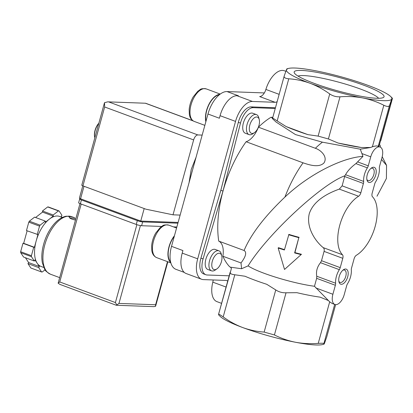 <?xml version="1.0" encoding="UTF-8"?>
<svg xmlns="http://www.w3.org/2000/svg" width="413" height="413" viewBox="0 0 413 413"><rect width="100%" height="100%" fill="white"/><g stroke="black" fill="none" stroke-linecap="round" stroke-linejoin="round"><path stroke-width="0.62" d="M230.619 267.201L229.793 266.896A85.341 43.633 110.3 0 1 222.886 256.241L241.011 262.952L241.595 268.739L230.619 267.201A56.313 8.033 15.4 0 0 231.435 268.445L218.575 314.267L218.616 314.861L220.258 316.472A54.671 7.795 -164.6 0 0 242.818 327.592C235.88 324.959 229.339 321.397 223.19 316.921C220.263 314.851 218.725 313.963 218.575 314.267M272.823 117.323L271.011 117.256A85.341 43.633 110.3 0 0 258.43 127.199L315.387 148.288C321.092 150.141 328.036 157.002 323.9 163.021C318.573 168.122 308.707 164.725 303.059 162.82L246.102 141.731A85.341 43.633 110.3 0 0 218.725 241.109L244.083 250.495C250.918 234.3 264.532 216.495 284.924 197.073C309.951 173.357 343.249 157.461 362.96 156.382L355.892 163.61C351.004 167.26 347.555 170.967 345.547 174.72L344.845 175.793L342.129 185.86L339.305 189.113C328.557 192.938 313.524 200.341 309.249 213.795C306.002 227.511 315.31 241.228 323.188 247.619C324.174 248.481 324.468 249.736 324.081 251.388L321.51 260.706L320.493 262.678C317.148 266.917 315.904 271.439 316.756 276.24L316.657 278.336L314.474 286.266A42.673 6.087 -164.6 0 1 248.115 265.858L241.595 268.739M272.606 118.794L276.018 121.995L295.486 134.586L322.414 142.17L360.281 149.191L362.96 156.382M271.011 117.256L271.837 117.56A56.313 8.033 15.4 0 0 272.57 118.712M381.462 159.444L386.563 165.37L386.398 178.504L376.997 196.237M196.077 157.208L191.245 169.402L189.097 182.443M98.857 123.182A10.134 5.183 110.3 0 0 94.685 137.147L94.814 137.648A10.666 5.452 110.3 0 0 94.845 137.756M98.795 123.42A10.666 5.452 110.3 0 0 94.814 137.648M288.604 234.723A45.337 6.469 15.4 0 0 298.826 237.656L294.918 252.611A42.673 6.087 15.4 0 0 301.459 254.284L284.526 269.462L278.155 248.006A45.337 6.469 15.4 0 0 284.397 249.989L288.904 234.408A42.673 6.087 15.4 0 0 299.126 237.346M298.826 237.656L294.619 252.926A45.337 6.469 15.4 0 0 301.149 254.609M335.371 285.264A4.001 2.044 -69.7 0 0 335.609 283.22A13.335 6.82 -69.7 0 1 339.341 269.658A4.001 2.044 -69.7 0 0 340.229 267.634L342.795 258.316A4.001 2.044 -69.7 0 0 342.475 254.759A33.334 17.041 -69.7 0 1 339.796 225.111A33.334 17.041 -69.7 0 1 358.592 196.252A4.001 2.044 -69.7 0 0 360.843 192.788L363.414 183.47A4.001 2.044 -69.7 0 0 363.647 181.426A13.335 6.82 -69.7 0 1 367.384 167.859A4.001 2.044 -69.7 0 0 368.267 165.84L370.745 156.842A10.666 5.452 -69.7 0 1 380.11 147.043A10.666 5.452 -69.7 0 1 382.066 157.255L379.583 166.253A4.001 2.044 -69.7 0 0 379.351 168.297A13.335 6.82 -69.7 0 1 375.618 181.865A4.001 2.044 -69.7 0 0 374.73 183.883L372.165 193.201A4.001 2.044 -69.7 0 0 372.485 196.758A33.334 17.041 -69.7 0 1 375.164 226.407A33.334 17.041 -69.7 0 1 356.367 255.27A4.001 2.044 -69.7 0 0 354.111 258.729L351.546 268.047A4.001 2.044 -69.7 0 0 351.313 270.097A13.335 6.82 -69.7 0 1 347.576 283.659A4.001 2.044 -69.7 0 0 346.688 285.682L344.21 294.681A10.666 5.452 -69.7 0 1 334.85 304.474A10.666 5.452 -69.7 0 1 332.893 294.262L335.371 285.264L316.657 278.336M278.155 248.006L278.465 247.681A42.673 6.087 15.4 0 0 284.5 249.617M294.619 252.926L294.918 252.611M334.85 304.474L332.264 303.519L329.677 301.846L314.474 286.266M334.685 304.417L323.895 343.585C323.782 343.208 321.892 343.141 318.237 343.379C310.462 343.993 302.874 343.616 295.476 342.253A54.671 7.795 -164.6 0 1 242.818 327.592C249.726 330.09 256.834 331.582 264.144 332.083L274.418 334.943C281.072 338.335 288.088 340.771 295.476 342.253A54.671 7.795 -164.6 0 0 322.341 344.592L323.973 344.194L323.895 343.585C323.813 344.483 324.009 344.396 324.473 343.317L326.76 336.858L335.635 304.644L326.76 336.858M368.107 85.408A54.671 7.795 -164.6 0 1 390.667 96.528A54.671 7.795 -164.6 0 1 391.772 99.006L389.485 105.46C388.891 106.833 387.002 106.761 383.827 105.253C377.157 101.861 370.136 99.425 362.769 97.943C355.356 96.575 347.767 96.198 340.007 96.818C336.249 96.988 332.821 96.038 329.734 93.957C323.529 89.451 316.988 85.894 310.111 83.281A54.671 7.795 -164.6 0 1 286.452 69.683A54.671 7.795 -164.6 0 1 288.584 68.408A54.671 7.795 -164.6 0 1 315.449 70.747A54.671 7.795 -164.6 0 1 368.107 85.408M380.146 147.059A56.313 8.033 15.4 0 0 379.49 144.555L392.309 98.139M380.74 140.885L392.35 98.733C392.427 97.84 392.236 97.927 391.772 99.006A54.671 7.795 -164.6 0 1 362.769 97.943A54.671 7.795 -164.6 0 1 310.111 83.281C303.142 80.772 296.033 79.275 288.78 78.795C285.373 78.47 283.834 77.587 284.165 76.142L286.452 69.683C286.916 68.604 287.112 68.517 287.03 69.415M272.652 118.805L272.554 118.294C272.688 118.025 274.227 118.913 277.175 120.947L286.199 126.595A56.313 8.033 15.4 0 0 307.943 134.643L318.124 136.109L328.402 138.969L338.102 143.037A56.313 8.033 15.4 0 0 361.365 147.518L370.637 147.487L372.387 146.791C374.896 146.011 376.61 145.779 377.523 146.088L380.11 147.043M369.398 182.494A8.002 4.089 110.3 0 0 376.114 173.233A8.002 4.089 110.3 0 0 371.452 167.988A8.002 4.089 110.3 0 0 366.981 180.047A8.002 4.089 110.3 0 0 369.398 182.494M341.355 284.294A8.002 4.089 110.3 0 0 348.076 275.027A8.002 4.089 110.3 0 0 343.41 269.782A8.002 4.089 110.3 0 0 338.944 281.842A8.002 4.089 110.3 0 0 341.355 284.294M378.659 146.507L379.49 144.555M230.186 272.115C229.86 273.514 231.399 274.402 234.801 274.769L244.981 276.235A56.313 8.033 15.4 0 0 266.726 284.283L275.755 289.931C278.837 291.965 282.26 292.92 286.028 292.791L296.88 292.678A56.313 8.033 15.4 0 0 320.147 297.159L328.474 300.576M241.011 262.952C245.905 256.452 246.933 252.302 244.083 250.495M344.845 175.793C321.722 183.862 267.123 234.698 248.115 265.858M314.381 83.441A46.623 6.649 -164.6 0 1 294.376 73.018A46.623 6.649 -164.6 0 1 340.875 77.933A46.623 6.649 -164.6 0 1 383.331 97.52A46.623 6.649 -164.6 0 1 376.687 98.258A46.623 6.649 -164.6 0 1 314.381 83.441M286.199 126.595L307.943 134.643M338.102 143.037L361.365 147.518M360.281 149.191L370.637 147.487M272.554 118.294L284.165 76.142M249.049 134.612L245.322 133.234A10.666 5.452 -69.7 0 1 243.624 122.176A10.666 5.452 -69.7 0 1 251.832 113.048A10.666 5.452 -69.7 0 1 252.73 113.224L256.458 114.602A10.666 5.452 110.3 0 0 247.64 122.713A10.666 5.452 110.3 0 0 249.049 134.612A10.666 5.452 110.3 0 0 249.948 134.788A10.666 5.452 110.3 0 0 252.818 133.776L254.454 132.63A8.621 4.409 110.3 0 0 259.266 119.631A8.621 4.409 110.3 0 0 251.078 121.845A8.621 4.409 110.3 0 0 252.136 133.445A8.621 4.409 110.3 0 0 254.454 132.63M211.528 270.835L207.801 269.457A10.666 5.452 -69.7 0 1 206.102 258.399A10.666 5.452 -69.7 0 1 214.311 249.271A10.666 5.452 -69.7 0 1 215.209 249.447L218.936 250.825A10.666 5.452 110.3 0 0 210.119 258.936A10.666 5.452 110.3 0 0 211.528 270.835A10.666 5.452 110.3 0 0 212.427 271.011A10.666 5.452 110.3 0 0 215.297 269.999L216.933 268.853A8.621 4.409 110.3 0 0 221.745 255.853A8.621 4.409 110.3 0 0 213.557 258.068A8.621 4.409 110.3 0 0 214.615 269.668A8.621 4.409 110.3 0 0 216.933 268.853M222.886 256.241A20 10.227 110.3 0 0 218.725 241.109M246.102 141.731A20 10.227 110.3 0 0 258.43 127.199M229.169 275.807L207.218 275.001A16.004 8.183 -69.7 0 1 205.865 274.738A16.004 8.183 -69.7 0 1 203.072 258.936L222.984 191.074L240.48 123.12A16.004 8.183 -69.7 0 1 253.303 107.674L275.254 108.48M221.58 303.359L216.959 301.645A21.337 10.908 -69.7 0 1 212.803 282.151L226.066 287.061M277.144 101.624A8.002 4.089 -69.7 0 1 275.12 102.295L259.643 96.565A8.002 4.089 -69.7 0 0 265.889 89.435A21.337 10.908 -69.7 0 1 284.345 70.762L285.822 71.31M222.984 191.074L220.831 190.279L238.332 122.325A16.004 8.183 -69.7 0 1 251.156 106.879L275.45 107.772M205.865 274.738L203.717 273.943A16.004 8.183 -69.7 0 1 200.924 258.14L220.831 190.279M213.17 279.968A8.002 4.089 -69.7 0 1 212.803 282.151M184.281 272.41L175.923 269.317A24 12.271 -69.7 0 1 171.524 246.344L182.918 250.562L182.216 253.107A21.337 10.908 -69.7 0 0 186.124 273.525L201.601 279.255A21.337 10.908 -69.7 0 0 203.397 279.606L226.05 280.437A8.002 4.089 -69.7 0 1 226.727 280.572A8.002 4.089 -69.7 0 1 227.666 281.248M201.601 279.255A21.337 10.908 -69.7 0 1 197.693 258.837L235.544 121.412A21.337 10.908 -69.7 0 1 252.467 101.464L275.12 102.295M171.524 246.344L207.976 114.009L219.365 118.226L220.067 115.681A21.337 10.908 -69.7 0 1 236.99 95.733L238.409 95.785L227.016 91.567L264.335 92.935M207.976 114.009A24 12.271 -69.7 0 1 227.016 91.567M174.281 236.329A16.933 8.658 110.3 0 0 170.59 261.873M174.441 235.751A17.336 8.864 110.3 0 0 170.755 262.539M221.745 255.853L221.249 253.918A10.666 5.452 110.3 0 0 218.936 250.825M219.355 94.768A16.933 8.658 110.3 0 0 209.066 104.504A16.933 8.658 110.3 0 0 205.999 121.179M219.871 94.35A17.336 8.864 110.3 0 0 208.983 104.205A17.336 8.864 110.3 0 0 205.839 121.758M259.266 119.631L258.775 117.695A10.666 5.452 110.3 0 0 256.458 114.602M338.799 281.083A6.556 3.35 110.3 0 0 340.018 282.373A6.556 3.35 110.3 0 0 340.57 282.482A6.556 3.35 110.3 0 0 345.619 276.875A6.556 3.35 110.3 0 0 344.571 270.076A6.556 3.35 110.3 0 0 342.805 270.262M366.837 179.288A6.556 3.35 110.3 0 0 368.06 180.579A6.556 3.35 110.3 0 0 368.613 180.688A6.556 3.35 110.3 0 0 373.657 175.081A6.556 3.35 110.3 0 0 372.614 168.282A6.556 3.35 110.3 0 0 370.843 168.468M378.602 98.284A42.508 6.061 15.4 0 0 339.641 82.424A42.508 6.061 15.4 0 0 298.052 76.095M82.791 185.819L79.404 198.121A2.669 0.382 15.4 0 0 80.561 198.782L140.745 221.063L178.111 222.431M107.953 101.861L145.603 103.24L107.752 101.846L104.52 102.687L104.659 106.977L193.645 139.924L173.016 214.822L145.908 209.19L82.93 185.871A2.669 0.382 15.4 0 1 81.774 185.215L104.375 103.152M202.163 135.097L197.879 134.943A5.333 2.726 -69.7 0 0 193.645 139.924M180.135 215.085L173.016 214.822M104.52 102.687L104.417 103.002M140.745 221.063L144.189 208.555M74.805 217.816C71.547 216.577 69.683 216.314 69.214 217.021C69.317 218.203 71.397 219.215 75.455 220.046M45.058 269.792L42.224 272.002A32.002 16.36 -69.7 0 1 41.605 271.981L30.856 268.001L27.96 263.639L28.621 262.549L25.42 257.733M43.793 267.479L41.063 266.468A26.669 13.634 -69.7 0 1 37.18 263.236L34.991 259.942L34.336 261.031L23.587 257.051L20.691 252.694A32.002 16.36 -69.7 0 1 20.65 251.718L22.968 243.298L23.675 243.324L27.124 230.81M41.605 271.981L38.708 267.619L39.364 266.53L37.18 263.236A26.669 13.634 -69.7 0 1 36.179 240.939L37.929 234.579L26.473 230.573L28.796 222.148A32.002 16.36 -69.7 0 1 29.369 221.198L34.584 217.135L45.332 221.11L45.384 222.225L49.323 219.158A26.669 13.634 -69.7 0 1 59.586 216.448L62.311 217.455M35.59 217.506L42.513 212.112L42.462 210.997L47.676 206.934A32.002 16.36 -69.7 0 1 48.295 206.954L59.044 210.935L61.94 215.292L61.279 216.381L61.888 217.3M34.336 261.031L31.44 256.674A32.002 16.36 -69.7 0 1 31.398 255.699L20.65 251.718M31.44 256.674L20.691 252.694M31.398 255.699L33.716 247.273L34.424 247.299L36.179 240.939A26.669 13.634 -69.7 0 1 49.323 219.158L53.262 216.092L53.21 214.977L58.424 210.914A32.002 16.36 -69.7 0 1 59.044 210.935M58.424 210.914L47.676 206.934M37.222 234.553L39.54 226.128A32.002 16.36 -69.7 0 1 40.118 225.173L29.369 221.198M39.54 226.128L28.796 222.148M40.118 225.173L45.332 221.11M155.613 304.758L155.484 306.358L153.744 306.642L116.254 305.253L59.87 284.376L58.14 283.21L59.74 281.955L115.408 302.569L116.848 304.944L118.975 303.416L155.613 304.758L167.487 261.641M79.983 203.609L58.14 283.21M116.848 304.944L116.347 305.269M33.716 247.273L22.968 243.298M34.424 247.299L23.675 243.324M53.262 216.092L42.513 212.112M53.21 214.977L42.462 210.997M39.364 266.53L28.621 262.549M38.708 267.619L27.96 263.639M176.847 227.011L173.491 226.892M161.571 226.453L141.607 225.72A4.001 0.573 -164.6 0 1 136.259 224.45L80.375 203.759A4.001 0.573 -164.6 0 1 78.64 202.773L79.688 198.958A4.001 0.573 -164.6 0 1 80.323 198.823L80.721 198.839M177.9 223.196L142.655 221.905A4.001 0.573 -164.6 0 1 137.312 220.635L81.423 199.944A4.001 0.573 -164.6 0 1 79.688 198.958M75.744 218.993A6.665 0.95 15.4 0 0 69.647 217.878M303.059 162.82A85.341 43.633 110.3 0 0 284.924 197.073M322.414 142.17A85.341 43.633 110.3 0 0 315.387 148.288M368.267 165.84L357.772 161.953M367.384 167.859L355.892 163.61M363.647 181.426L345.547 174.72M363.414 183.47L344.695 176.542M360.843 192.788L342.129 185.86M358.592 196.252L339.305 189.113M342.475 254.759L323.188 247.619M342.795 258.316L324.081 251.388M340.229 267.634L321.51 260.706M339.341 269.658L320.493 262.678M335.609 283.22L316.756 276.24M329.677 301.846L318.237 343.379M378.225 146.347L389.485 105.46M372.387 146.791L383.827 105.253M370.745 156.842L361.953 153.584M286.028 292.791L274.418 334.943M275.755 289.931L264.144 332.083M332.893 294.262L315.868 287.959M234.801 274.769L223.19 316.921M277.175 120.947L288.78 78.795M318.124 136.109L329.734 93.957M328.402 138.969L340.007 96.818M230.149 272.255L218.585 314.231M272.565 118.263L284.129 76.286M265.889 89.435L279.152 94.345M253.303 107.674L251.156 106.879M240.48 123.12L238.332 122.325M203.072 258.936L200.924 258.14M182.216 253.107L197.693 258.837M236.99 95.733L252.467 101.464M220.067 115.681L235.544 121.412M176.568 228.028L168.731 225.131A17.336 8.864 110.3 0 0 154.4 238.306A17.336 8.864 110.3 0 0 156.692 257.64L170.853 262.885M220.232 94.081L206.257 88.903A17.336 8.864 110.3 0 0 191.926 102.083A17.336 8.864 110.3 0 0 194.218 121.417L204.848 125.356M104.659 106.977L82.93 185.871M108.887 101.99L197.879 134.943M145.67 103.338L193.227 120.947M80.561 198.782L84.004 186.268M59.601 277.598L50.422 274.196A30.67 15.679 -69.7 0 1 46.364 239.989A30.67 15.679 -69.7 0 1 71.717 216.675L74.479 217.697M118.975 303.416L140.415 225.581M115.408 302.569L136.868 224.667M59.74 281.955L81.196 204.063M142.655 221.905L141.607 225.72M137.312 220.635L136.259 224.45M81.423 199.944L80.375 203.759M382.206 156.713L386.537 165.303M390.667 96.528L392.314 98.139M288.584 68.408L286.952 68.806M168.731 225.131C162.34 224.259 163.037 226.035 160.352 227.382L155.732 233.061C153.424 237.067 152.067 241.28 151.659 245.694L151.798 250.459C152.299 253.995 153.93 256.39 156.692 257.64M206.257 88.903C199.861 88.036 200.558 89.812 197.873 91.159L193.253 96.838C190.945 100.844 189.588 105.057 189.18 109.471L189.319 114.236C189.82 117.772 191.451 120.168 194.218 121.417M145.613 103.24L192.923 120.756M155.67 305.987L167.848 261.77M50.422 274.196C46.777 272.053 44.878 270.407 44.718 269.266L42.384 262.926C41.496 258.223 41.672 252.968 42.916 247.165C44.681 239.277 47.81 232.297 52.301 226.226C56.602 220.516 61.253 217.176 66.266 216.195L71.717 216.675"/></g></svg>
